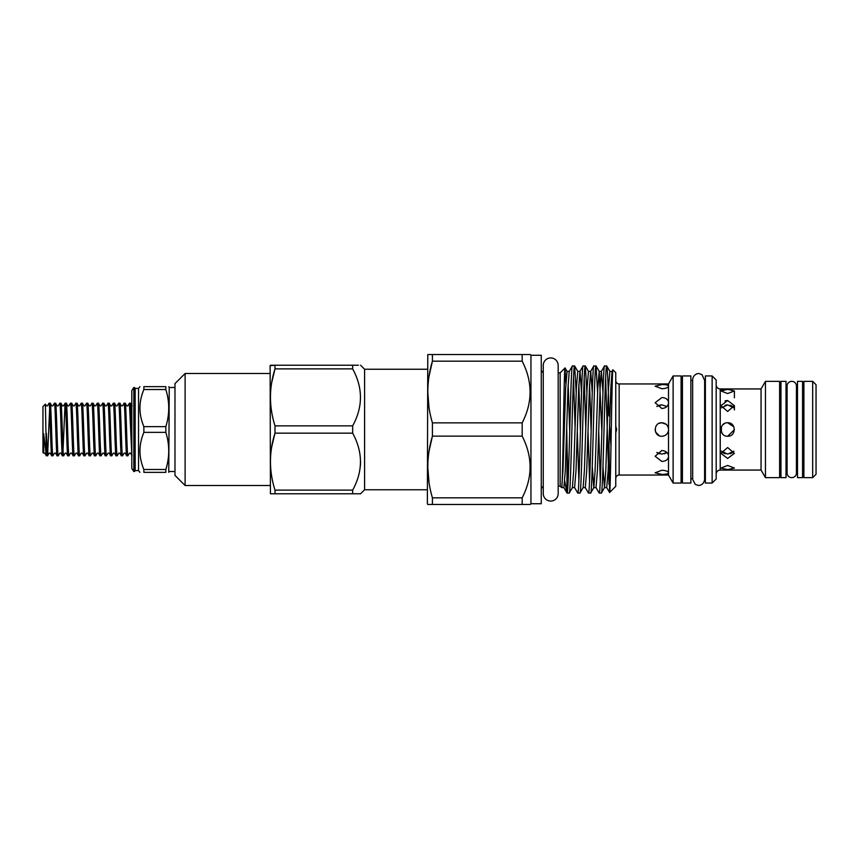 <?xml version="1.0" encoding="UTF-8"?>
<svg xmlns="http://www.w3.org/2000/svg" width="859" height="859" viewBox="0 0 859 859"><rect width="100%" height="100%" fill="white"/><g stroke="black" fill="none" stroke-linecap="round" stroke-linejoin="round"><path stroke-width="1.29" d="M131.792 426.032L130.611 403.225L129.419 403.182L131.792 454.196M132.05 455.775L130.525 453.144L129.451 453.144L127.884 455.818C126.992 457.439 126.101 401.561 125.21 403.182L124.061 403.182C124.952 401.561 125.844 457.439 126.735 455.818L125.167 453.144L124.093 453.144L122.526 455.818C121.634 457.439 120.743 401.561 119.852 403.182L118.703 403.182C119.594 401.561 120.485 457.439 121.377 455.818L119.809 453.144L118.746 453.144L117.178 455.818C116.276 457.439 115.385 401.561 114.494 403.182L113.345 403.182C114.236 401.561 115.127 457.439 116.029 455.818L114.451 453.144L113.388 453.144L111.82 455.818C110.929 457.439 110.027 401.561 109.136 403.182L107.987 403.182C108.878 401.561 109.78 457.439 110.671 455.818L109.104 453.144L108.03 453.144L106.462 455.818C105.571 457.439 104.68 401.561 103.778 403.182L102.629 403.182C103.531 401.561 104.422 457.439 105.313 455.818L103.746 453.144L102.672 453.144L101.104 455.818C100.213 457.439 99.322 401.561 98.431 403.182L97.282 403.182C98.173 401.561 99.064 457.439 99.955 455.818L98.388 453.144L97.314 453.144L95.746 455.818C94.855 457.439 93.964 401.561 93.073 403.182L91.924 403.182C92.815 401.561 93.706 457.439 94.597 455.818L93.03 453.144L91.956 453.144L90.388 455.818C89.497 457.439 88.606 401.561 87.715 403.182L86.566 403.182C87.457 401.561 88.348 457.439 89.239 455.818L87.672 453.144L86.609 453.144L85.03 455.818C84.139 457.439 83.248 401.561 82.357 403.182L81.208 403.182C82.099 401.561 82.99 457.439 83.892 455.818L82.314 453.144L81.251 453.144L79.683 455.818C78.792 457.439 77.89 401.561 76.999 403.182L75.85 403.182C76.741 401.561 77.643 457.439 78.534 455.818L76.966 453.144L75.893 453.144L74.325 455.818C73.434 457.439 72.543 401.561 71.641 403.182L70.492 403.182C71.394 401.561 72.285 457.439 73.176 455.818L71.608 453.144L70.535 453.144L68.967 455.818C68.076 457.439 67.185 401.561 66.293 403.182L65.144 403.182C66.036 401.561 66.927 457.439 67.818 455.818L66.25 453.144L65.177 453.144L63.609 455.818C62.718 457.439 61.827 401.561 60.935 403.182L59.786 403.182C60.678 401.561 61.569 457.439 62.46 455.818L60.892 453.144L59.819 453.144L58.251 455.818C57.36 457.439 56.469 401.561 55.577 403.182L54.428 403.182C55.32 401.561 56.211 457.439 57.102 455.818L55.534 453.144L54.471 453.144L52.893 455.818C52.002 457.439 51.111 401.561 50.219 403.182L49.07 403.182C49.962 401.561 50.853 457.439 51.744 455.818L50.176 453.144L49.113 453.144L47.546 455.818L46.322 455.721L43.669 433.698L43.702 453.198L44.829 453.144L46.354 455.775M129.419 403.182L127.851 405.856L126.778 405.856L125.21 403.182M127.884 455.818L126.735 455.818M124.061 403.182L122.493 405.856L121.42 405.856L119.852 403.182M122.526 455.818L121.377 455.818M118.703 403.182L117.135 405.856L116.062 405.856L114.494 403.182M117.178 455.818L116.029 455.818M113.345 403.182L111.777 405.856L110.704 405.856L109.136 403.182M111.82 455.818L110.671 455.818M107.987 403.182L106.419 405.856L105.356 405.856L103.778 403.182M106.462 455.818L105.313 455.818M102.629 403.182L101.061 405.856L99.998 405.856L98.431 403.182M101.104 455.818L99.955 455.818M97.282 403.182L95.703 405.856L94.64 405.856L93.073 403.182M95.746 455.818L94.597 455.818M91.924 403.182L90.356 405.856L89.282 405.856L87.715 403.182M90.388 455.818L89.239 455.818M86.566 403.182L84.998 405.856L83.924 405.856L82.357 403.182M85.03 455.818L83.892 455.818M81.208 403.182L79.64 405.856L78.566 405.856L76.999 403.182M79.683 455.818L78.534 455.818M75.85 403.182L74.282 405.856L73.208 405.856L71.641 403.182M74.325 455.818L73.176 455.818M70.492 403.182L68.924 405.856L67.861 405.856L66.293 403.182M68.967 455.818L67.818 455.818M63.04 450.127L65.091 403.225L63.566 405.856L62.503 405.856L60.935 403.182M63.609 455.818L62.46 455.818M59.786 403.182L58.219 405.856L57.145 405.856L55.577 403.182M58.251 455.818L57.102 455.818M54.428 403.182L52.861 405.856L51.787 405.856L50.219 403.182M52.893 455.818L51.744 455.818M49.65 408.873L47.589 455.775M43.702 453.198L42.95 452.446L42.95 406.554L45.398 404.106L46.429 405.856L47.503 405.856L49.07 403.182M46.397 455.818L45.398 404.106M174.978 387.495L169.244 387.495L168.761 472.353M143.861 389.514L143.861 386.647L165.841 386.647C169.685 386.647 169.685 386.647 165.841 386.647C169.685 386.647 169.685 386.647 165.841 386.647L165.841 389.514L143.861 389.514C138.664 401.894 138.664 414.263 143.861 426.633L165.841 426.633C169.685 414.296 169.685 401.926 165.841 389.514M165.841 426.633L165.841 432.367L143.861 432.367C138.664 444.737 138.664 457.117 143.861 469.486L165.841 469.486L165.841 472.353C169.685 472.353 169.685 472.353 165.841 472.353C169.685 472.353 169.685 472.353 165.841 472.353L143.861 472.353C138.664 472.353 138.664 472.353 143.861 472.353C138.664 472.353 138.664 472.353 143.861 472.353L143.861 469.486M139.91 386.647L138.546 388.408L138.546 470.592L135.164 470.592L135.164 388.408L133.821 387.495L131.792 390.587L131.792 468.413L133.821 471.505L133.821 387.495M143.861 432.367L143.861 426.633M143.861 386.647C138.664 386.647 138.664 386.647 143.861 386.647C138.664 386.647 138.664 386.647 143.861 386.647M135.164 470.592L134.638 387.495M270.123 373.493L185.104 373.493L185.104 485.507L270.123 485.507M185.104 485.507L174.978 475.392L174.978 383.608L185.104 373.493M270.424 493.775L274.998 493.775L274.998 490.124L352.662 490.124L352.662 493.775L270.424 493.775L270.123 365.73L274.998 365.225L270.424 365.225M271.712 446.83L274.998 433.151C268.964 452.049 268.964 471.043 274.998 490.124M352.662 425.849L352.662 433.151L274.998 433.151L274.998 425.849L352.662 425.849C363.046 406.93 363.046 387.935 352.662 368.876L274.998 368.876C268.964 387.774 268.964 406.769 274.998 425.849M271.712 382.545L274.998 368.876L274.998 365.225L358.493 365.225M427.363 489.759L364.603 489.759L364.603 369.241L360.587 365.225M357.14 365.225L352.662 365.225L352.662 368.876M352.662 490.124C363.046 471.204 363.046 452.21 352.662 433.151M364.603 489.759L360.587 493.775L352.662 493.775L357.14 493.775M427.363 369.241L364.603 369.241M812.678 477.647L812.678 381.353L803.906 381.353L803.906 477.647L812.678 477.647L816.05 474.275L816.05 384.725L812.678 381.353M786.017 381.353L786.017 477.647L780.96 477.647L780.96 381.353L786.017 381.353M797.496 385.304L796.422 385.304L796.422 473.696A4.724 4.724 0 0 1 787.102 473.696L787.102 385.304L786.017 385.304M796.422 385.304A4.724 4.724 0 0 0 787.102 385.304M802.553 381.353L802.553 477.647L797.496 477.647L797.496 381.353L802.553 381.353M712.132 483.048L712.132 375.952L705.379 375.952L705.379 483.048L712.132 483.048L716.181 479L716.181 380L712.132 375.952M727.648 447.55L720.905 453.337L727.648 458.47L734.402 453.337L727.648 447.55M722.859 452.725L721.442 451.158L727.648 454.132L733.865 451.158M727.648 469.615L734.402 468.069L727.648 465.449L720.905 468.069L727.648 469.615M727.648 393.551L734.402 390.931L727.648 389.385L720.905 390.931L727.648 393.551M727.648 411.45L734.402 405.663L727.648 400.53L720.905 405.663L727.648 411.45M727.648 436.243C736.356 436.662 736.356 422.338 727.648 422.757C718.962 422.327 718.929 436.662 727.648 436.243L734.391 429.683M761.053 470.056L761.053 388.944L720.229 388.944L720.229 470.056L761.053 470.056L765.444 477.647L765.444 381.353L761.053 388.944M721.399 426.955L721.41 432.066M721.463 432.184L722.827 434.224M725.017 405.233L727.648 404.868L721.442 407.842M720.905 390.931L721.367 390.233M721.453 390.19L724.921 389.471M725.007 400.917L726.95 400.562M721.871 432.979L720.905 429.21M722.891 424.711L724.813 423.38M725.082 453.777L722.891 452.747M716.181 474.104A4.048 4.048 0 0 1 720.229 470.056M716.181 384.896A4.048 4.048 0 0 0 720.229 388.944M765.444 477.647L779.607 477.647L779.607 381.353L765.444 381.353M682.443 483.048L682.443 375.952L690.872 375.952L690.872 483.048L682.443 483.048M615.763 478.42A3.372 3.372 0 0 1 619.146 475.048L668.506 475.048L668.506 383.952L673.123 375.952L681.09 375.952L681.09 483.048L673.123 483.048L673.123 375.952M615.763 380.58A3.372 3.372 0 0 0 619.146 383.952L619.146 475.048M609.02 415.928C608.236 384.671 607.463 368.006 606.701 365.934C604.919 362.004 603.136 496.996 601.343 493.066L604.543 487.601L605.799 470.635L608.483 388.365L609.901 371.399L606.701 365.934L604.489 365.998L601.364 371.399L602.954 392.617M604.564 365.934C602.782 362.004 600.999 496.996 599.206 493.066L596.017 487.601L597.434 470.635L600.108 388.365L601.364 371.399L599.195 371.399L601.837 431.368M601.343 493.066L599.206 493.066M593.859 365.934C592.076 362.004 590.283 496.996 588.501 493.066L585.301 487.601L586.718 470.635L589.403 388.365L590.659 371.399L593.784 365.998L595.996 365.934C594.213 362.004 592.42 496.996 590.638 493.066L593.837 487.601L595.094 470.635L597.767 388.365L599.195 371.399L596.071 365.998L597.606 392.617M590.638 493.066L588.501 493.066M583.143 365.934C581.36 362.004 579.578 496.996 577.796 493.066L574.596 487.601L576.013 470.635L578.687 388.365L579.954 371.399L583.078 365.998L585.28 365.934C583.497 362.004 581.715 496.996 579.932 493.066L583.121 487.601L584.388 470.635L587.062 388.365L588.479 371.399L585.355 365.998L586.901 392.617M579.932 493.066L577.796 493.066M564.782 481.169L566.908 492.83L563.891 487.601L565.308 470.635L567.982 388.365L569.238 371.399L572.362 365.998L574.574 365.934C572.792 362.004 571.01 496.996 569.216 493.066L572.416 487.601L573.672 470.635L576.357 388.365L577.774 371.399L574.65 365.998L576.196 392.617M572.438 365.934C570.655 362.004 568.862 496.996 567.08 493.066L569.216 493.066M598.723 431.368L600.28 481.115M588.007 431.368L589.575 481.115M585.774 427.632L584.217 377.885M577.302 431.368L578.859 481.115M575.068 427.632L573.511 377.885M566.908 492.83L567.08 449.311L568.153 481.115M609.02 445.177L609.589 492.497L615.763 486.323L615.763 372.677L612.982 369.896C611.823 365.515 610.695 495.707 609.589 492.497L606.722 487.601L608.14 470.635L610.813 388.365L612.08 371.399L612.596 373.321M609.901 371.399L612.08 371.399L612.982 369.896M560.165 486.151L560.165 372.849L565.039 367.974C563.955 364.796 562.838 489.351 561.679 487.633L560.165 486.151L558.178 486.151M668.506 475.048L673.123 483.048M668.506 386.539L668.506 385.841C667.658 384.961 665.435 384.542 661.859 384.574L655.106 386.185L661.859 388.74C665.435 388.547 667.647 387.817 668.506 386.539M668.506 403.655L668.506 401.819C667.658 399.124 665.435 397.706 661.859 397.567L655.106 402.731L661.859 408.487C665.435 408.208 667.647 406.597 668.506 403.655M668.506 457.181L668.506 455.345C667.658 452.403 665.435 450.803 661.859 450.513L655.106 456.269L661.859 461.433C665.435 461.304 667.647 459.876 668.506 457.181M668.506 473.159L668.506 472.461C667.658 471.183 665.435 470.453 661.859 470.26L655.106 472.815L661.859 474.426C665.435 474.458 667.647 474.039 668.506 473.159M668.506 383.952L619.146 383.952M668.323 427.578L668.506 428.373C667.658 424.883 665.435 423.015 661.859 422.757C653.151 422.327 653.151 436.673 661.859 436.243C665.435 435.996 667.647 434.117 668.506 430.627M560.165 372.849L558.178 372.849M615.763 426.311L616.687 429.5L615.763 432.689M659.229 405.233L661.859 404.868L656.802 406.479M659.261 435.728L655.632 432.109L659.229 435.717M666.154 424.303L661.859 422.757L659.283 423.262L661.451 422.768M659.283 453.777L657.103 452.747M656.802 452.521L661.859 454.132L666.906 452.521M655.106 429.543L655.621 432.077M558.178 365.397A7.452 7.452 0 0 0 550.716 357.935A7.452 7.452 0 0 0 543.264 365.397L543.264 493.603A7.452 7.452 0 0 0 550.716 501.065A7.452 7.452 0 0 0 558.178 493.603L558.178 365.397M541.267 489.523A3.372 3.372 0 0 1 543.264 486.452M541.267 369.477A3.372 3.372 0 0 0 543.264 372.548M530.948 355.272L530.948 503.728L541.267 503.728L541.267 355.272L530.948 355.272L530.207 354.531L522.175 354.531L530.207 354.531M522.175 361.167L522.175 354.531L427.782 354.531L432.421 354.531L432.421 361.167C426.3 381.621 426.3 402.184 432.421 422.864L522.175 422.864C532.709 402.356 532.709 381.793 522.175 361.167L432.421 361.167L429.038 376.317M530.948 503.728L530.207 504.469L522.175 504.469L522.175 497.833C532.709 477.325 532.709 456.763 522.175 436.136L522.175 422.864M427.782 354.531L427.363 503.728L427.986 504.469M522.175 504.469L427.782 504.469L432.421 504.469L432.421 497.833L522.175 497.833M429.038 451.286L432.421 436.136C426.3 456.591 426.3 477.153 432.421 497.833M522.175 436.136L432.421 436.136L432.421 422.864M428.995 482.447L427.782 466.985M530.207 467.028L530.014 471.57M428.995 407.477L427.782 392.015M668.549 428.609L667.808 426.332M667.518 425.839L666.251 424.378M667.711 473.738L664.19 474.361M666.616 452.747L664.458 453.777M666.906 406.479L661.859 404.868M567.08 449.311L566.704 427.32M565.845 383.619L565.039 367.974M610.985 446.487L609.6 425.13M609.02 484.508L605.638 377.885M732.405 452.747L730.247 453.777M730.247 423.272L732.416 424.722M730.236 405.223L732.426 406.264M733.865 407.842L727.648 404.868M733.833 426.805L727.648 422.757M360.587 461.637L360.383 466.018M359.524 493.775L360.587 493.775M165.841 469.486C169.685 457.149 169.685 444.769 165.841 432.367M47.546 455.818L46.322 433.344M563.891 487.601L561.711 487.601L562.967 470.635L565.641 388.365L567.058 371.399L565.093 367.985M568.153 384.36L569.71 431.368M578.859 384.36L580.426 431.368M589.575 384.36L591.132 431.368M592.259 466.383L593.752 487.665L596.017 487.601M602.964 466.383L604.468 487.665L606.722 487.601M610.985 384.36L611.748 404.653M577.774 371.399L580.029 371.335L581.532 392.617M588.479 371.399L590.734 371.335L592.238 392.617M169.244 387.495L168.761 386.647M138.546 388.408L135.164 388.408M780.96 473.696L779.607 473.696M787.102 473.696L786.017 473.696M803.906 473.696L802.553 473.696M797.496 473.696L796.422 473.696M705.379 478.646L704.638 478.646M704.595 380.354L702.028 374.674L699.29 373.665C698.517 373.214 693.417 373.719 692.633 379.635L692.676 380.354M704.595 478.646L704.638 379.635M692.676 478.646L692.633 379.635M692.633 478.646L690.872 478.646M682.443 478.646L681.09 478.646M569.238 371.399L567.058 371.399M574.596 487.601L572.416 487.601M585.301 487.601L583.121 487.601M682.443 380.354L681.09 380.354M692.633 380.354L690.872 380.354M692.633 479.365L695.242 484.326L697.97 485.335C698.754 485.786 703.854 485.281 704.638 479.365M705.379 380.354L704.638 380.354M734.402 409.926L734.402 405.663M734.402 397.824L734.402 390.931M803.906 385.304L802.553 385.304M780.96 385.304L779.607 385.304M134.638 471.505L133.821 471.505M138.546 470.592L139.91 472.353M174.978 471.505L169.244 471.505M130.611 403.225L132.136 405.856"/></g></svg>
